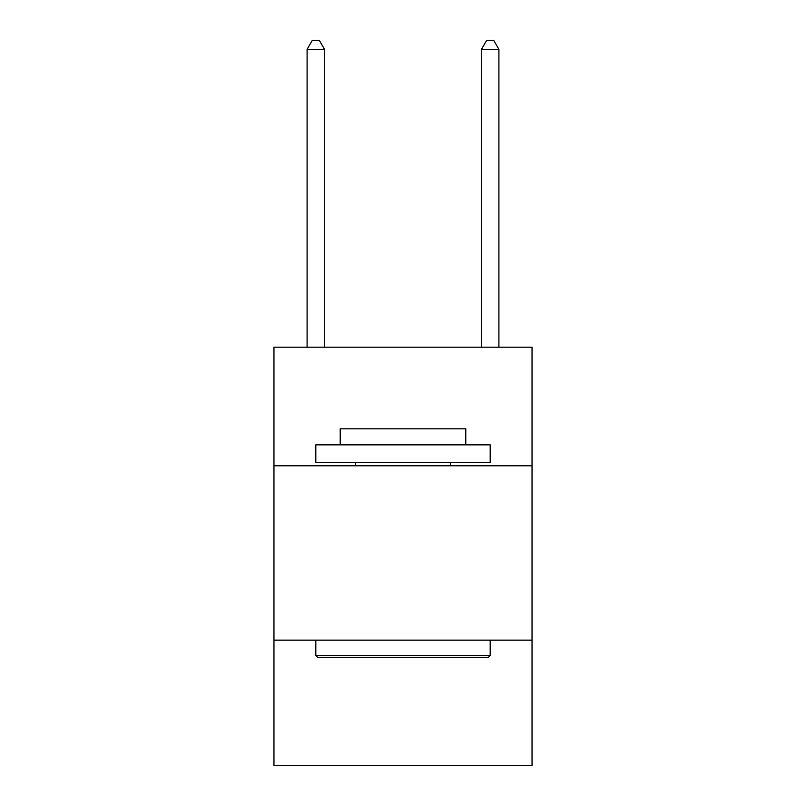 <?xml version="1.0" encoding="UTF-8"?>
<svg xmlns="http://www.w3.org/2000/svg" width="806" height="806" viewBox="0 0 806 806"><rect width="100%" height="100%" fill="white"/><g stroke="black" fill="none" stroke-linecap="round" stroke-linejoin="round"><path stroke-width="1.21" d="M532.041 465.777L532.041 347.205L273.959 347.205L273.959 465.777L532.041 465.777L532.041 765.7L273.959 765.7L273.959 465.777M532.041 640.145L273.959 640.145M317.907 657.585L315.811 655.5L490.189 655.5L488.093 657.585L317.907 657.585M490.189 444.852L490.189 462.291L315.811 462.291L315.811 444.852L490.189 444.852M340.223 444.852L340.223 428.812L465.777 428.812L465.777 444.852M490.189 640.145L490.189 655.5M315.811 640.145L315.811 655.5M450.433 462.291L450.433 465.777M355.567 462.291L355.567 465.777M324.536 347.205L324.536 49.367L307.096 49.367L307.096 347.205M307.096 49.367L312.325 40.3L319.297 40.3L324.536 49.367M498.904 347.205L498.904 49.367L481.464 49.367L481.464 347.205M481.464 49.367L486.703 40.3L493.675 40.3L498.904 49.367"/></g></svg>
